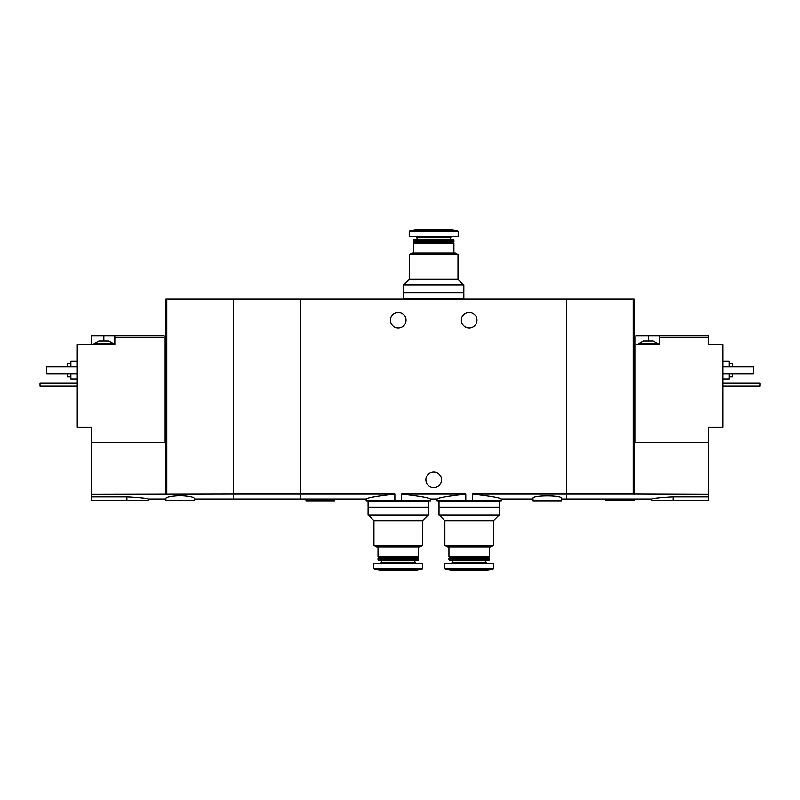 <?xml version="1.0" encoding="UTF-8"?>
<svg xmlns="http://www.w3.org/2000/svg" width="800" height="800" viewBox="0 0 800 800"><rect width="100%" height="100%" fill="white"/><g stroke="black" fill="none" stroke-linecap="round" stroke-linejoin="round"><path stroke-width="1.2" d="M194.29 498.96L300.69 498.96L300.69 494.05L300.69 498.96L366.13 498.96L366.13 501.08L401.6 501.08L401.6 494.05C419.27 496.02 428.85 497.65 430.33 498.96C428.85 497.66 419.28 496.03 401.6 494.05L465.79 494.05C448.11 496.02 438.53 497.65 437.06 498.96C438.51 497.67 448.09 496.03 465.79 494.05L465.79 501.08L472.53 501.08L472.53 494.05C490.22 496.02 499.8 497.65 501.26 498.96C499.82 497.67 490.24 496.03 472.53 494.05L566.7 494.05L566.7 298.92L233.3 298.92L233.3 498.96L233.3 494.05L91.43 494.33L91.43 500.73L148.18 500.73L148.18 498.96L165.91 498.96M401.6 501.08L430.33 501.08L430.33 498.96L437.06 498.96L437.06 501.08L465.79 501.08M394.86 501.08L394.86 494.05C377.16 496.02 367.59 497.66 366.13 498.96C367.6 497.65 377.18 496.02 394.86 494.05L300.69 494.05L300.69 298.92L300.69 494.05L233.3 494.05L233.3 298.92L165.91 298.92L165.91 494.33M472.53 501.08L501.26 501.08L501.26 498.96L533 498.96M476.97 320.2A7.8 7.8 0 0 1 465.26 326.95A7.8 7.8 0 0 1 465.26 313.44A7.8 7.8 0 0 1 476.97 320.2M406.03 320.2A7.8 7.8 0 0 1 394.33 326.95A7.8 7.8 0 0 1 394.33 313.44A7.8 7.8 0 0 1 406.03 320.2M561.38 498.96L566.7 498.96L566.7 494.05L633.2 494.05L633.2 298.92L566.7 298.92L566.7 498.96L651.82 498.96L651.82 500.73L708.57 500.73L708.57 494.33L633.2 494.05M561.38 498.23C562.3 495.02 532.08 495.02 533.01 498.23L533 501.08L561.38 501.08L561.38 498.23M441.5 479.8A7.8 7.8 0 0 1 429.79 486.56A7.8 7.8 0 0 1 429.79 473.05A7.8 7.8 0 0 1 441.5 479.8M306.01 498.96L306.01 501.08L334.38 501.08L334.38 498.96M409.4 254.7L457.99 254.7L457.99 279.23L409.4 279.23L409.4 254.7L412.06 253.16L455.33 253.16L457.99 254.7M413.48 253.16L413.48 243.05L453.91 243.05L453.91 253.16M413.48 243.05L414.19 242.34L453.2 242.34L453.91 243.05M413.48 241.64L453.91 241.64L453.91 240.19L413.48 240.19L414.19 242.34M453.2 242.34L453.91 241.64M413.48 240.19L413.98 239.68L453.41 239.68L453.91 240.19M450.36 239.68L450.36 237.82L451.69 236.49M458.17 231.62L409.22 231.62L409.22 236.49L458.17 236.49L458.17 231.62L457.58 230.92L448.95 229.4L418.44 229.4L409.81 230.92L457.58 230.92M457.99 279.23L463.84 285.08L403.55 285.08L409.4 279.23M403.55 285.08L403.55 292.18L463.84 292.18L463.84 285.08M462.78 298.92L462.78 298.21M403.55 298.21L463.84 298.21L463.84 292.89L403.55 292.89L403.55 298.21M462.78 292.89L462.78 292.18M643.31 341.12L653.24 341.12L658.21 343.96L638.34 343.96L643.31 341.12M635.86 442.21L635.86 335.8L648.28 335.8L648.28 341.12M659.27 335.8L659.27 337.58L708.57 337.58L708.57 335.8L648.28 335.8M635.86 344.67L659.27 344.67L659.27 337.58M634.09 494.33L634.09 442.21L708.57 442.21L708.57 427.13L722.76 427.13L722.76 344.67L708.57 344.67L708.57 337.58M673.1 500.73L673.1 496.81C660.17 497.53 653.08 498.24 651.82 498.96C653.07 498.25 660.16 497.54 673.1 496.81L708.57 496.81M708.57 442.21L708.57 494.33M634.09 442.21L634.09 298.92L633.2 298.92M729.14 376.77L732.69 376.77L732.69 373.93M732.69 366.84L732.69 363.29L729.14 363.29M722.76 378.9L729.14 378.9L729.14 373.93M729.14 366.84L729.14 361.16L722.76 361.16M722.76 366.84L753.26 366.84L753.26 373.93L722.76 373.93M605.71 498.96L605.71 500.73L634.09 500.73L634.09 498.96M722.76 383.15L760 383.15L760 385.99L722.76 385.99M101.36 341.12L108.81 341.12L113.77 343.96L93.91 343.96L98.88 341.12L101.36 341.12M164.14 442.21L164.14 335.8L114.84 335.8L114.84 344.67L77.24 344.67L77.24 427.13L91.43 427.13L91.43 494.33M164.14 337.58L114.84 337.58M91.43 344.67L91.43 335.8L103.84 335.8L103.84 341.12M114.84 335.8L103.84 335.8M180.1 495.58C171.45 496.02 166.72 496.9 165.91 498.23L165.91 500.73L194.29 500.73L194.29 498.23C193.48 496.9 188.75 496.01 180.1 495.58M126.9 500.73L126.9 496.81C139.83 497.53 146.92 498.24 148.18 498.96C146.93 498.25 139.84 497.54 126.9 496.81L91.43 496.81M91.43 442.21L165.91 442.21M166.8 494.05L166.8 298.92M67.31 373.93L67.31 376.77L70.86 376.77M70.86 363.29L67.31 363.29L67.31 366.84M70.86 373.93L70.86 378.9L77.24 378.9M77.24 361.16L70.86 361.16L70.86 366.84M77.24 366.84L46.74 366.84L46.74 373.93L77.24 373.93M77.24 383.15L40 383.15L40 385.99L77.24 385.99M493.46 545.3L444.87 545.3L444.87 520.77L493.46 520.77L493.46 545.3L490.8 546.84L447.53 546.84L444.87 545.3M489.38 546.84L489.38 556.95L448.95 556.95L448.95 546.84M489.38 556.95L488.67 557.66L449.66 557.66L448.95 556.95M489.38 558.36L448.95 558.36L448.95 559.81L489.38 559.81L488.67 557.66M489.38 559.81L488.88 560.32L449.45 560.32L448.95 559.81M485.83 560.32L485.83 562.18L452.49 562.18L451.16 563.51M487.16 563.51L485.83 562.18M493.64 568.38L493.64 563.51L444.69 563.51L444.69 568.38L445.28 569.08L493.05 569.08L493.64 568.38L444.69 568.38M493.05 569.08L484.41 570.6L453.91 570.6L445.28 569.08M493.46 520.77L499.31 514.92L439.01 514.92L444.87 520.77M439.01 514.92L439.01 507.82L499.31 507.82L499.31 514.92M498.25 501.08L498.25 501.79M499.31 501.79L439.01 501.79L439.01 507.11L499.31 507.11L499.31 501.79M498.25 507.11L498.25 507.82M422.52 545.3L373.93 545.3L373.93 520.77L422.52 520.77L422.52 545.3L419.86 546.84L376.59 546.84L373.93 545.3M418.44 546.84L418.44 556.95L378.01 556.95L378.01 546.84M418.44 556.95L417.73 557.66L378.72 557.66L378.01 556.95M418.44 558.36L378.01 558.36L378.01 559.81L418.44 559.81L417.73 557.66M418.44 559.81L417.94 560.32L378.51 560.32L378.01 559.81M414.9 560.32L414.9 562.18L381.56 562.18L380.23 563.51M416.23 563.51L414.9 562.18M422.7 568.38L422.7 563.51L373.75 563.51L373.75 568.38L374.34 569.08L422.11 569.08L422.7 568.38L373.75 568.38M422.11 569.08L413.48 570.6L382.98 570.6L374.34 569.08M422.52 520.77L428.37 514.92L368.08 514.92L373.93 520.77M368.08 514.92L368.08 507.82L428.37 507.82L428.37 514.92M427.31 501.08L427.31 501.79M428.37 501.79L368.08 501.79L368.08 507.11L428.37 507.11L428.37 501.79M427.31 507.11L427.31 507.82M417.02 239.68L417.02 237.82L450.36 237.82M417.02 237.82L415.69 236.49M409.22 231.62L409.81 230.92M404.61 298.92L404.61 298.21M404.61 292.89L404.61 292.18M658.21 344.67L658.21 343.96M638.34 344.67L638.34 343.96M113.77 344.67L113.77 343.96M93.91 344.67L93.91 343.96M449.66 557.66L448.95 558.36M452.49 560.32L452.49 562.18M440.08 501.08L440.08 501.79M440.08 507.11L440.08 507.82M378.72 557.66L378.01 558.36M381.56 560.32L381.56 562.18M369.14 501.08L369.14 501.79M369.14 507.11L369.14 507.82"/></g></svg>
